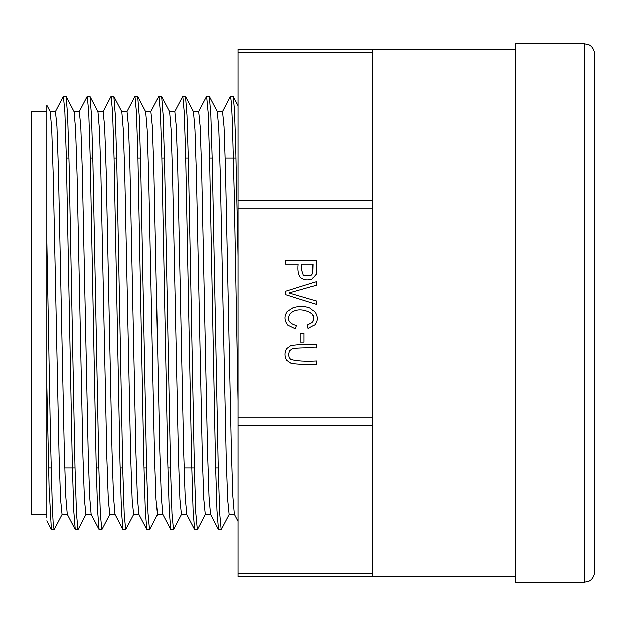 <?xml version="1.0" encoding="UTF-8"?>
<svg xmlns="http://www.w3.org/2000/svg" width="626" height="626" viewBox="0 0 626 626"><rect width="100%" height="100%" fill="white"/><g stroke="black" fill="none" stroke-linecap="round" stroke-linejoin="round"><path stroke-width="0.94" d="M316.615 260.862L285.605 260.862L285.605 264.18L298.211 264.18C297.506 270.706 298.422 275.299 300.95 277.952C304.166 280.127 307.812 280.55 311.881 279.227L316.326 274.125L316.615 260.862M316.615 364.238L316.615 360.92C305.277 361.523 296.677 361.006 290.832 359.363C288.523 357.156 288.187 354.214 289.815 350.544L292.772 348.455C299.103 347.79 307.053 347.594 316.615 347.853L316.615 344.527C306.49 344.136 297.929 344.457 290.926 345.489L286.583 348.682C284.501 352.626 284.572 356.491 286.802 360.294L291.278 363.377C298.281 364.309 306.724 364.59 316.615 364.238M295.441 328.736L296.481 325.418C289.001 323.392 286.857 319.534 290.049 313.837C295.746 308.806 303.039 308.704 311.92 313.516C314.142 316.49 314.205 319.487 312.084 322.515L307.163 325.043L308.109 328.306L314.776 324.738C317.765 320.997 317.93 316.866 315.277 312.335L309.792 308.086C304.619 306.153 299.032 306.091 293.031 307.914L287.123 311.771C284.188 315.989 284.392 320.395 287.733 324.98L295.441 328.736M316.615 281.661L285.605 291.364L285.605 294.768L316.615 304.572L316.615 301.192L289.009 293.07L316.615 285.245L316.615 281.661M372.439 576.609L238.052 576.609L238.052 49.391L372.439 49.391L372.439 576.609L515.104 576.609M300.237 333.376L304.064 333.376L304.064 342.031L300.237 342.031L300.237 333.376M46.809 514.337L31.3 514.337L31.3 111.663L46.809 111.663L46.809 385.616L46.809 240.384L50.44 437.817L52.255 505.245L53.163 523.477L54.071 529.627L51.473 529.627M46.809 111.663L46.809 105.231M46.809 182.573L46.809 240.384M51.348 529.314L49.078 487.967L46.809 385.616L46.809 517.929L46.809 443.427M66.137 96.748L67.616 115.458L69.087 163.816L74.995 467.332L76.466 513.492L77.945 529.619L75.347 529.627M115.059 514.337L109.769 514.337L108.29 499.125L106.819 456.542L100.927 174.615L99.448 129.629L97.969 111.827L90.003 96.498L91.482 115.45L92.953 163.934L98.861 467.528L100.34 513.523L101.811 529.385M113.869 96.498L115.348 115.356L116.827 163.762L122.727 467.372L124.206 513.422L125.677 529.627L123.087 529.627M137.743 96.74L139.215 115.387L140.694 163.66L146.601 467.325L148.072 513.476L149.551 529.612M186.665 514.337L181.376 514.337L179.905 499.321L178.426 456.565L172.533 174.591L171.054 129.496L169.583 111.796L161.61 96.498L163.089 115.372L164.56 163.832L170.468 467.434L171.947 513.5L173.418 529.408M193.45 111.796L185.484 96.498L186.955 115.262L188.434 163.816L194.334 467.301L195.813 513.383L197.292 529.463M209.35 96.717L210.821 115.333L212.3 163.535L218.208 467.301L219.687 513.453L221.158 529.612M238.068 105.794L233.224 96.498L234.429 109.589L235.634 142.994L238.052 256.136M238.052 400.945L234.273 195.038L232.387 122.633L231.44 103.016L230.493 96.373L233.091 96.373M218.435 529.252L216.956 510.566L215.477 462.184L209.577 158.519L208.106 112.523L206.627 96.576M194.561 529.486L193.082 510.519L191.611 462.16L185.703 158.433L184.232 112.492L182.761 96.373L185.359 96.373M170.695 529.299L169.216 510.503L167.737 462.129L161.844 158.73L160.366 112.508L158.887 96.373L161.485 96.373M146.82 529.494L145.349 510.573L143.87 462.098L137.97 158.48L136.491 112.5L135.02 96.568M122.954 529.494L121.475 510.566L120.004 462.223L114.096 158.433L112.625 112.469L111.146 96.623M99.088 529.314L97.609 510.589L96.13 462.215L90.238 158.824L88.759 112.547L87.28 96.373L89.878 96.373M75.222 529.252L73.743 510.628L72.264 462.285L66.364 158.683L64.885 112.516L63.406 96.381L66.004 96.373M62.029 514.314L60.558 499.337L59.079 456.659L53.179 174.505L51.708 129.551L50.236 111.811L46.817 105.231M55.448 111.702L56.927 126.616L58.398 169.263L64.298 451.471L65.777 496.457L67.248 514.196L75.214 529.502M85.903 514.314L84.424 499.376L82.953 456.714L77.053 174.568L75.582 129.559L74.103 111.811L66.137 96.498M79.322 111.694L80.793 126.812L82.272 169.364L88.172 451.479L89.643 496.316L91.122 514.134M97.906 111.663L103.188 111.663L104.667 126.851L106.146 169.489L112.038 451.346L113.517 496.371L114.988 514.142M138.925 514.337L133.643 514.337L132.164 499.157L130.693 456.659L124.793 174.482L123.314 129.684L121.843 111.827M127.062 111.718L128.533 126.616L130.005 169.255L135.912 451.463L137.384 496.441L138.855 514.196L146.828 529.502M162.791 514.337L157.509 514.337L156.038 499.376L154.559 456.706L148.659 174.584L147.188 129.574L145.717 111.804L137.743 96.498M150.929 111.718L152.408 126.812L153.879 169.427L159.779 451.456L161.25 496.363L162.729 514.11M169.513 111.663L174.803 111.663L176.274 126.812L177.753 169.489L183.645 451.362L185.124 496.355L186.736 514.275M210.532 514.337L205.25 514.337L203.779 499.157L202.3 456.69L196.4 174.49L194.929 129.723L193.45 111.811M198.669 111.686L200.14 126.64L201.619 169.278L207.519 451.432L208.99 496.277L210.461 514.087M234.406 514.337L229.116 514.337L227.645 499.376L226.174 456.675L220.274 174.576L218.795 129.559L217.324 111.796L209.35 96.498M222.535 111.725L224.014 126.702L225.485 169.427L231.385 451.526L232.864 496.457L234.335 514.189L238.052 521.333M301.873 270.651L301.873 264.18L312.961 264.18L312.679 273.679L310.848 275.776L303.352 275.221L301.873 270.651M515.104 313L515.104 582.297L584.363 582.297L584.363 43.703L515.104 43.703L515.104 313M584.363 43.703L588.909 44.759C588.776 44.54 594.043 46.731 594.7 54.039L594.7 571.961C593.941 579.457 588.745 581.429 588.839 581.272L584.363 582.297M238.052 208.09L372.439 208.09M238.052 417.91L372.439 417.91M238.052 425.218L372.439 425.218M238.052 573.58L372.439 573.58M238.052 52.42L372.439 52.42M238.052 200.782L372.439 200.782M372.439 49.391L515.104 49.391M236.025 157.932L225.164 157.932M212.159 157.932L209.561 157.932M188.293 157.932L185.695 157.932M164.419 157.932L161.821 157.932M140.553 157.932L137.955 157.932M116.686 157.932L114.089 157.932M92.812 157.932L90.214 157.932M68.946 157.932L66.34 157.932M218.224 468.068L215.626 468.068M194.35 468.068L184.107 468.068M170.483 468.068L167.885 468.068M146.617 468.068L144.019 468.068M122.743 468.068L120.145 468.068M98.877 468.068L96.279 468.068M75.01 468.068L64.76 468.068M51.136 468.068L48.538 468.068M99.213 529.627L101.811 529.627M146.953 529.627L149.551 529.627M170.82 529.627L173.418 529.627M194.694 529.627L197.292 529.627M218.56 529.627L221.158 529.627M111.146 96.373L113.744 96.373M135.02 96.373L137.618 96.373M206.627 96.373L209.225 96.373M62.029 514.337L67.389 514.337M50.166 111.663L55.448 111.663M85.903 514.337L91.185 514.337M74.032 111.663L79.322 111.663M121.773 111.663L127.062 111.663M145.647 111.663L150.929 111.663M193.379 111.663L198.669 111.663M217.253 111.663L222.535 111.663M54.204 529.502L62.177 514.189M78.07 529.502L86.044 514.189M101.936 529.502L109.91 514.196M113.877 96.498L121.843 111.796M125.81 529.502L133.776 514.204M149.677 529.502L157.65 514.196M173.551 529.502L181.517 514.204M197.417 529.502L205.383 514.204M221.283 529.502L229.257 514.204M46.793 520.769L51.348 529.502M230.368 96.498L222.371 111.858M218.435 529.502L210.43 514.142M206.502 96.498L198.505 111.851M194.561 529.502L186.579 514.165M182.628 96.498L174.654 111.819M170.695 529.502L162.721 514.189M158.761 96.498L150.788 111.804M134.887 96.498L126.906 111.827M122.954 529.502L114.965 514.165M111.021 96.498L103.032 111.835M99.088 529.502L91.106 514.181M87.155 96.498L79.181 111.804M63.281 96.498L55.307 111.819"/></g></svg>
